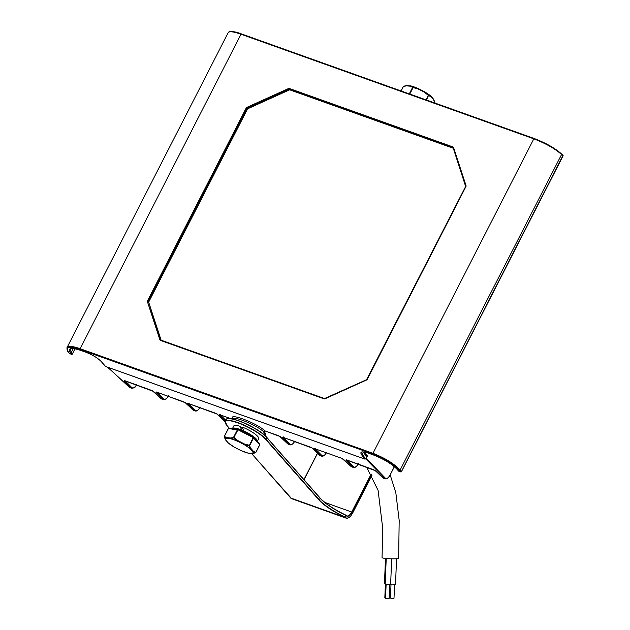 <?xml version="1.0" encoding="UTF-8"?>
<svg xmlns="http://www.w3.org/2000/svg" width="630" height="630" viewBox="0 0 630 630"><rect width="100%" height="100%" fill="white"/><g stroke="black" fill="none" stroke-linecap="round" stroke-linejoin="round"><path stroke-width="0.94" d="M252.252 453.537A0.591 0.48 -96.2 0 1 252.157 453.545L255.307 452.868L253.079 451.789A0.591 0.512 -55.6 0 0 253.528 451.403L250.976 448.497A0.591 0.504 138.7 0 1 250.22 448.836A0.591 0.417 130.5 0 0 250.472 448.828A15.553 3.536 27.1 0 0 244.196 444.497L244.393 443.961L249.275 445.284L250.976 448.497A0.591 0.48 150.6 0 1 250.472 448.828L249.141 445.859L244.196 444.497L244.393 443.961L237.959 440.661L237.636 441.134L233.643 437.921L230.446 438.567A0.591 0.48 -96.2 0 1 230.423 437.968L226.548 437.582A0.591 0.512 109.9 0 0 226.501 438.173L224.304 436.992L225.579 439.929A0.591 0.48 150.6 0 1 225.532 439.842A0.591 0.591 0 0 0 225.619 439.992A0.591 0.504 138.7 0 1 225.587 439.945A15.553 3.536 27.1 0 1 226.501 438.173A0.591 0.551 -100.6 0 0 226.706 438.385A0.591 0.496 -84.3 0 1 226.548 437.582L224.367 436.385L228.312 428.676A0.591 0.496 -84.3 0 1 228.8 428.384L237.975 429.298A0.591 0.496 -84.3 0 1 238.179 429.377L253.417 437.181A0.591 0.504 138.7 0 1 253.646 437.866L249.7 445.575A0.591 0.441 160.9 0 1 249.141 445.859L253.221 437.574L237.982 429.77L233.643 437.921A0.591 0.441 -106.5 0 1 233.549 437.299L237.494 429.597L228.312 428.676L224.296 436.495A0.591 0.441 160.9 0 0 224.225 436.826M225.579 439.929A0.591 0.551 155.2 0 0 225.808 440.118A0.591 0.504 138.7 0 1 225.619 439.992L228.178 442.898A0.591 0.591 0 0 0 228.241 442.961A0.591 0.417 130.5 0 0 228.359 443.024L225.808 440.118A15.262 3.465 -152.9 0 1 226.706 438.385L230.58 438.779A15.262 3.465 -152.9 0 1 237.636 441.299L237.959 440.661L234.037 437.48L230.423 437.968A0.591 0.496 -84.3 0 0 230.58 438.779A0.591 0.417 -76.2 0 1 230.446 438.567A15.553 3.536 27.1 0 1 237.636 441.134L244.07 444.591A15.262 3.465 -152.9 0 1 250.22 448.836L252.78 451.741A0.591 0.551 155.2 0 0 253.079 451.789A15.553 3.536 27.1 0 1 252.157 453.545A0.591 0.551 -100.6 0 1 251.874 453.474L248 453.08A15.262 3.465 -152.9 0 1 240.943 450.56L240.943 450.56A0.591 0.591 0 0 0 240.975 450.592L234.518 447.269A15.262 3.465 -152.9 0 1 228.359 443.024A0.591 0.504 138.7 0 1 228.084 442.701M255.701 452.584L255.756 452.466A0.591 0.52 107.5 0 1 255.307 452.868A0.591 0.441 -106.5 0 0 255.441 452.86L252.205 453.545A0.591 0.591 0 0 1 252.079 453.545A0.591 0.496 -84.3 0 1 251.874 453.474A15.262 3.465 -152.9 0 0 252.78 451.741A0.591 0.504 138.7 0 0 253.528 451.403L255.756 452.466L259.702 444.756L253.221 437.574L253.425 437.165L238.179 429.377M225.548 439.89L224.233 436.873A0.591 0.441 160.9 0 0 224.304 436.992A0.591 0.52 -53.3 0 1 224.367 436.385M252.142 453.545A0.591 0.496 -84.3 0 1 252.079 453.545L248.204 453.159A0.591 0.496 -84.3 0 1 248 453.08A0.591 0.417 -76.2 0 0 248.125 453.143A0.591 0.591 0 0 0 248.204 453.159A0.591 0.496 -84.3 0 0 248.417 453.127M241.014 450.584L248.125 453.143A0.591 0.417 -76.2 0 0 248.157 453.151M234.478 447.269L228.241 442.961A0.591 0.417 130.5 0 1 228.218 442.937M390.19 474.957L395.821 492.684L399.184 520.435L398.64 558.33A8.3 0.787 -177.7 0 1 390.309 558.778A8.3 0.787 -177.7 0 1 382.048 557.652L382.772 528.783L378.102 490.408L366.66 467.232M396.553 558.763L395.522 584.16L390.647 584.12M391.671 558.826L390.639 584.309L385.19 584.089L386.221 558.511M385.206 583.687L384.465 583.482L385.481 558.432M394.569 584.317L394.002 598.279L391.773 598.35L390.45 598.13L391.017 584.167M389.679 584.467L389.112 598.429L386.883 598.5L385.56 598.279L386.127 584.325M385.576 597.846L384.835 597.681L385.387 584.191M433.527 99.154L434.802 102.091A0.591 0.441 -19.1 0 1 434.873 102.21L433.558 99.193A0.591 0.48 -29.4 0 0 433.527 99.154M409.287 93.878L412.595 87.412L410.421 86.216A0.591 0.512 -70.1 0 1 410.902 85.932L418.092 88.499L417.958 88.917L424.392 92.208L424.651 91.854L430.92 96.185A0.591 0.512 124.4 0 1 430.975 96.752L433.527 99.658A0.591 0.48 -29.4 0 0 433.558 99.193A0.591 0.591 0 0 0 433.487 99.091A0.591 0.504 -41.3 0 0 433.306 98.965M403.428 86.468A0.591 0.52 -72.5 0 0 403.405 86.499L406.547 85.83A0.591 0.496 -84.3 0 1 407.027 85.538A0.591 0.591 0 0 0 406.885 85.538L403.673 86.223A0.591 0.441 73.5 0 1 403.806 86.216L406.948 85.538A0.591 0.48 83.8 0 0 406.547 85.83L410.421 86.216A0.591 0.496 -84.3 0 1 410.902 85.924A0.591 0.417 -76.2 0 1 411.067 85.971M434.621 102.926L434.802 102.58A0.591 0.441 -19.1 0 0 434.889 102.257A0.591 0.591 0 0 1 434.842 102.674L433.527 99.658A0.591 0.504 -41.3 0 0 433.487 99.091L430.928 96.185A15.553 3.536 -152.9 0 0 424.651 91.854L418.162 88.515A0.591 0.591 0 0 0 418.139 88.491L417.958 88.917L413.083 87.586L413.146 87.145A0.591 0.52 -53.3 0 0 412.595 87.412L413.083 87.586L409.776 94.051M430.762 96.051A0.591 0.591 0 0 1 430.928 96.185A0.591 0.504 -41.3 0 1 430.975 96.752L428.747 95.689A0.591 0.52 -72.5 0 0 428.644 95.083L426.518 100.036M426.037 99.863L428.321 95.398L424.392 92.208L424.596 91.815M414.453 87.027A15.262 3.465 27.1 0 1 418.107 88.491L418.092 88.499A15.553 3.536 -152.9 0 0 410.902 85.932A0.591 0.496 -84.3 0 1 410.957 85.932M403.633 86.239A0.591 0.441 73.5 0 0 403.413 86.499L401.129 90.964L403.413 86.499M251.559 453.498L290.682 497.999L344.988 517.395L345.901 515.364A30.618 6.962 27.1 0 1 320.26 498.385L266.718 437.488A23.72 5.394 -152.9 0 0 244.109 423.084A23.72 5.394 -152.9 0 0 226.068 419.698C227.312 414.067 259.41 428.211 266.703 437.259L265.876 439.126L319.418 500.031A30.618 6.962 -152.9 0 0 345.059 517.01L344.815 517.206A30.854 7.017 27.1 0 1 319.119 500.165L265.577 439.267A23.483 5.339 -152.9 0 0 237.927 422.903A23.483 5.339 -152.9 0 0 226.902 425.447L229.541 428.455M320.276 498.235A30.854 7.017 -152.9 0 0 345.87 515.151L345.941 515.23M453.324 148.27L289.863 89.877A0.591 0.504 -41.3 0 0 289.438 89.901L247.803 108.722A0.591 0.504 -41.3 0 0 247.472 109.037L148.774 301.92A0.591 0.504 -41.3 0 0 148.727 302.329L161.107 340.176M363.478 451.962L366.652 456.246L365.715 458.947L364.77 459.049L361.502 454.647C359.683 451.584 361.935 451.072 368.259 453.112L373.448 454.962C384.009 459.089 392.01 463.987 397.451 469.657L398.727 471.177L400.68 471.878A0.591 0.488 -40 0 0 401.436 471.539L562.968 155.445M562.952 155.901L561.574 154.515C555.03 148.664 545.706 143.412 533.61 138.757L240.786 34.154C233.533 31.634 229.336 31.122 228.202 32.618M66.867 348.036L67.008 347.61C68.323 345.768 72.608 346.106 79.868 348.603L372.7 453.206C384.765 457.923 393.907 463.522 400.137 469.988L401.349 471.657M80.774 350.414L80.695 350.406C72.017 347.563 70.103 348.666 70.182 349.248L71.214 352.524L73.237 348.579M373.448 454.962L368.329 453.159C366.109 452.112 361.329 451.726 362.195 452.017L361.675 452.301L362.266 454.324L365.715 458.963M366.762 456.9L363.1 451.946M400.916 471.901L399.381 470.334C393.317 464.011 384.402 458.553 372.637 453.954L79.813 349.351C68.946 345.87 65.166 346.791 68.481 352.123L69.623 353.611A0.591 0.504 142.5 0 1 69.332 353.233M241.739 430.282L241.487 429.991A13.994 3.181 -152.9 0 0 232.407 428.652A13.994 3.181 -152.9 0 0 232.375 428.739M257.276 441.488A13.994 3.181 -152.9 0 0 257.331 441.409A13.994 3.181 -152.9 0 0 243.716 430.944L243.983 431.251M241.487 429.991L240.29 426.384A13.994 3.181 -152.9 0 0 233.777 425.982L232.407 428.652M257.331 441.409L258.694 438.732A13.994 3.181 -152.9 0 0 242.322 427.108L243.716 430.944M240.29 426.384L242.526 428.935M364.479 452.096L367.51 455.813L366.085 455.474M314.646 448.631L341.885 458.349L351.154 466.523L353.367 467.491L345.925 460.176L346.547 460.01A0.591 0.512 135.4 0 1 345.925 460.176M346.327 459.931L375.252 470.649A0.591 0.496 133.3 0 1 375.094 470.555L373.755 469.767M131.906 388.356L124.228 380.977L124.85 380.819M124.63 380.74L153.547 391.45A0.591 0.496 133.3 0 1 153.326 391.277M156.563 392.175A0.591 0.512 135.4 0 1 155.972 392.317L156.587 392.159M283.689 436.873L283.988 437.952A0.591 0.512 135.4 0 1 283.24 438.299L283.689 436.873M220.697 414.367L220.988 415.453A0.591 0.512 135.4 0 1 220.24 415.792L220.697 414.367M188.953 403.035L189.252 404.113A0.591 0.512 135.4 0 1 188.504 404.46L188.953 403.035M315.425 448.213L315.724 449.292A0.591 0.512 135.4 0 1 314.976 449.639L315.425 448.213M264.718 435.291L265.135 434.487L263.379 431.55C256.89 425.352 233.848 415.753 233.116 418.942L233.045 419.084M366.117 458.16L385.276 478.099C386.718 479.131 388.34 478.06 390.151 474.878L394.341 466.688M280.429 436.834L280.917 437.472A0.591 0.496 133.3 0 1 280.657 437.22M265.088 430.912L264.876 430.857A1.189 0.992 126 0 0 263.442 431.605L264.009 431.125M264.876 430.857L277.964 435.511C279.996 436.362 280.98 437.015 280.917 437.472L287.674 443.843L289.887 444.812L283.24 438.299C281.642 437.252 281.657 436.96 283.287 437.417L309.7 446.851C311.74 447.702 312.724 448.355 312.653 448.804A0.591 0.496 133.3 0 1 312.401 448.56M263.379 431.55A1.189 0.976 132.2 0 1 264.836 430.826C256.473 422.785 227.076 411.855 233.076 419.021M185.692 402.995L186.181 403.625A0.591 0.496 133.3 0 1 185.921 403.381M312.173 448.174L320.079 455.6L321.631 456.151L314.976 449.639C313.378 448.591 313.393 448.292 315.024 448.757L341.995 458.419M217.437 414.335L217.917 414.965A0.591 0.496 133.3 0 1 217.665 414.721M163.65 399.696L155.972 392.317M153.547 391.45L161.193 398.664L163.414 399.633C164.91 400.097 166.619 398.822 168.525 395.79M156.366 392.08L183.228 401.672C185.259 402.523 186.244 403.176 186.181 403.625L193.607 410.421L195.15 410.973L188.504 404.46C186.905 403.413 186.921 403.113 188.551 403.57L214.972 413.012C217.004 413.863 217.988 414.516 217.917 414.965L225.107 421.651M195.387 411.036L195.143 410.973C196.647 411.437 198.363 410.161 200.269 407.13M107.636 367.219L129.41 387.308L131.67 388.293C136.419 387.71 135.064 386.198 136.789 384.45M385.355 478.894L365.762 458.868M375.252 470.649L382.898 477.855L385.143 478.839C389.805 478.217 388.474 476.721 390.183 474.965L390.151 474.878M290.123 444.874L289.879 444.812C291.383 445.276 293.1 444 295.005 440.969M321.867 456.215L321.615 456.151C323.127 456.616 324.836 455.34 326.742 452.308M353.603 467.555L353.359 467.491C354.863 467.956 356.58 466.68 358.486 463.648M346.516 459.869L373.897 469.822M365.904 458.593L367.51 455.813M124.228 380.977A0.591 0.512 -44.6 0 0 124.819 380.835M157.114 392.372L163.532 398.885A0.591 0.512 135.4 0 1 162.784 399.231L161.193 398.664A0.591 0.496 133.3 0 1 161.044 398.57L152.2 390.632M347.075 460.231L353.485 466.743A0.591 0.512 135.4 0 1 352.737 467.082L351.154 466.523A0.591 0.496 133.3 0 1 351.005 466.428L343.358 459.215A0.591 0.496 -46.7 0 0 343.507 459.309M342.153 458.483L343.358 459.215M248.047 453.112A15.553 3.536 27.1 0 1 244.653 452.056M234.518 447.269L234.51 447.284A0.591 0.591 0 0 1 234.423 447.229A15.553 3.536 27.1 0 1 228.312 443.008M252.795 436.842A13.797 3.134 -152.9 0 0 239.723 429.991A13.797 3.134 -152.9 0 0 238.809 429.676M237.345 429.235A13.797 3.134 -152.9 0 0 232.95 428.794M256.898 441.055A13.797 3.134 -152.9 0 0 254.032 437.795M240.337 430.463A13.797 3.134 27.1 0 1 251.268 436.062M255.181 439.102A13.797 3.134 27.1 0 1 256.371 440.449M233.738 428.873A13.797 3.134 27.1 0 1 235.612 429.062M240.195 429.715A13.199 3 27.1 0 1 256.693 440.606M259.473 444.071A0.591 0.504 138.7 0 1 259.702 444.756L259.639 444.874M237.982 429.77L238.187 429.361A0.591 0.591 0 0 0 237.975 429.298A0.591 0.496 -84.3 0 0 237.494 429.597L237.982 429.77M418.139 88.491L410.988 85.94A0.591 0.591 0 0 0 410.902 85.924L407.027 85.538A0.591 0.496 -84.3 0 1 407.232 85.609M371.369 474.335L351.989 512.198A7.355 3.567 -70.3 0 1 346.13 515.616L346.035 515.34M345.287 517.261A9.253 4.489 109.7 0 0 352.658 512.962L371.928 475.319M303.959 479.643L317.418 453.348M324.875 502.449L351.713 512.033L371.172 474.004M317.481 453.411L304.022 479.713M349.044 517.395A9.489 4.607 -70.3 0 1 346.004 518.104A9.489 4.607 -70.3 0 1 344.988 517.395L344.815 517.206M227.383 418.84A23.483 5.339 27.1 0 1 246.495 423.966A23.483 5.339 27.1 0 1 266.624 437.212L320.237 498.157L319.119 500.165M266.742 437.338L320.237 498.157C325.411 503.661 333.963 509.323 345.886 515.151M226.902 425.447L225.225 421.344A23.72 5.394 27.1 0 1 243.267 424.73A23.72 5.394 27.1 0 1 265.876 439.126L265.577 439.267M290.682 497.999L290.682 497.999A9.489 4.607 109.7 0 0 291.698 498.708L251.52 453.49M346.138 515.45A7.119 3.449 109.7 0 0 346.799 515.875A7.119 3.449 109.7 0 0 351.713 512.033L351.989 512.198M68.481 352.123A0.591 0.504 142.5 0 1 68.276 351.973L69.426 353.469A0.591 0.591 0 0 0 69.694 353.666L71.576 354.312L70.45 352.847C67.481 348.059 70.875 347.232 80.624 350.359L85.814 352.209C92.649 354.879 97.878 358.068 101.501 361.77L105.533 366.44L364.77 459.049M79.813 349.351L241.195 33.831L533.949 138.427M534.082 138.474C545.871 143.018 554.959 148.129 561.346 153.83A0.591 0.496 -45 0 1 561.511 153.933C555.046 148.152 545.887 142.994 534.019 138.435L534.082 138.474M563.11 155.531L561.511 153.925A0.591 0.496 -45 0 1 561.574 154.515L400.137 469.988A0.591 0.488 -40 0 1 399.381 470.334M148.727 302.329L160.65 339.853L159.91 339.853A1.189 1 -41.3 0 0 160.445 340.405L160.855 340.082L324.45 398.546M159.91 339.853L147.428 301.699A1.189 1 -41.3 0 1 147.514 300.872L246.22 107.99A1.189 1 -41.3 0 1 246.873 107.368L288.516 88.539A1.189 1 -41.3 0 1 289.359 88.491L453.033 146.955L452.978 147.711L289.304 89.239L289.863 89.877M324.915 398.601A0.591 0.504 -41.3 0 1 324.592 398.593L324.119 398.869A1.189 1 -41.3 0 0 324.962 398.814L366.605 379.992A1.189 1 -41.3 0 0 367.266 379.37L465.964 186.488A1.189 1 -41.3 0 0 466.05 185.661L453.569 147.507A1.189 1 -41.3 0 0 453.033 146.955M324.119 398.869L160.445 340.405M372.637 453.954L534.019 138.435L241.195 33.831C234.707 31.169 228.674 30.972 228.218 32.626M70.45 352.847A0.591 0.504 142.5 0 0 71.214 352.524L72.34 353.989L74.986 348.815M363.384 451.962A0.591 0.512 -36.6 0 1 363.321 452.269L362.266 454.324A0.591 0.512 143.4 0 1 361.502 454.647M367.046 379.315L465.964 186.488M465.688 186.015L453.214 147.924L453.569 147.507M289.438 89.901L288.886 89.271L247.243 108.092L247.803 108.722M247.472 109.037L246.913 108.399L148.215 301.282L148.774 301.92M105.415 366.392L101.32 361.644C97.8 358.045 92.649 354.911 85.885 352.264L80.624 350.359M71.796 354.343L71.647 354.367A0.591 0.591 0 0 0 72.371 354.076L72.34 353.989A0.591 0.504 142.5 0 1 71.576 354.312L69.78 353.666M373.519 455.017C384.009 459.128 391.931 463.963 397.27 469.531A0.591 0.488 -40 0 0 397.451 469.657M75.064 348.823L72.269 354.099M563.141 155.728L401.475 471.642A0.591 0.591 0 0 1 400.751 471.925L398.727 471.177A0.591 0.488 140 0 1 398.451 470.846M397.27 469.531L398.546 471.051A0.591 0.591 0 0 0 398.798 471.232L398.885 471.232M288.516 88.539L288.886 89.271A0.591 0.504 138.7 0 1 289.304 89.239L289.359 88.491M246.22 107.99L246.913 108.399A0.591 0.504 138.7 0 1 247.243 108.092L246.873 107.368M466.05 185.661L465.727 186.141A0.591 0.504 138.7 0 1 465.735 186.433M147.428 301.699L148.168 301.699A0.591 0.504 138.7 0 1 148.215 301.282L147.514 300.872M364.006 452.025L367.132 455.852L366.786 456.506M185.614 402.743L192.788 409.909A0.591 0.496 133.3 0 0 192.938 410.004L194.52 410.571A0.591 0.512 135.4 0 0 195.268 410.224C196.607 411.233 198.151 410.374 199.891 407.657M217.767 414.871L224.524 421.249A0.591 0.496 133.3 0 0 224.682 421.336L225.154 421.509M225.39 421.021L220.24 415.792C218.641 414.753 218.657 414.453 220.287 414.91L230.879 418.69M287.414 443.599A0.591 0.496 133.3 0 0 287.674 443.843L289.257 444.41A0.591 0.512 135.4 0 0 290.005 444.063C291.343 445.071 292.887 444.221 294.627 441.496M319.158 454.939A0.591 0.496 133.3 0 0 319.41 455.183L321.001 455.75A0.591 0.512 135.4 0 0 321.749 455.403C323.088 456.411 324.631 455.553 326.371 452.836M382.638 477.619A0.591 0.496 133.3 0 0 382.898 477.855L384.528 478.438A0.591 0.52 -43.8 0 0 385.276 478.099M129.166 387.08A0.591 0.496 132.7 0 0 129.41 387.308L131.04 387.891A0.591 0.512 135.4 0 0 131.788 387.544C133.127 388.552 134.67 387.702 136.411 384.977M283.988 437.952L290.005 444.063M220.988 415.453L225.761 420.297M189.252 404.113L195.268 410.224M125.37 381.032L131.788 387.544M315.724 449.292L321.749 455.403M353.485 466.743C354.824 467.751 356.367 466.893 358.108 464.176M163.532 398.885C164.871 399.892 166.407 399.034 168.155 396.317M220.287 414.91A1.189 0.575 109.7 0 0 220.398 414.981L230.745 418.674M390.096 474.988L394.396 466.728M161.871 399.081L161.044 398.57A0.591 0.496 133.3 0 1 160.941 398.42M193.607 410.421L192.788 409.909A0.591 0.496 133.3 0 1 192.685 409.76M225.351 421.753L224.524 421.249A0.591 0.496 133.3 0 1 224.422 421.1M351.823 466.94L351.005 466.428A0.591 0.496 133.3 0 1 350.902 466.279M232.328 429.258C233.509 427.959 236.116 428.093 240.132 429.676C253.591 434.409 259.284 442.543 256.882 441.827M255.496 452.836A0.591 0.591 0 0 0 255.796 452.56L259.741 444.851A0.591 0.591 0 0 0 259.655 444.189L253.599 437.307A0.591 0.591 0 0 0 253.425 437.165M224.217 436.81A0.591 0.591 0 0 1 224.264 436.409L228.21 428.699A0.591 0.591 0 0 1 228.918 428.408M234.51 447.284L240.936 450.576M430.865 96.122L424.628 91.815A0.591 0.591 0 0 0 424.604 91.799L418.17 88.507M403.609 86.247A0.591 0.591 0 0 0 403.31 86.523L401.05 90.933M225.225 421.344L226.068 419.698M371.944 475.359L352.674 513.001C350.461 516.97 348.24 518.671 346.004 518.104L291.698 498.708M303.936 479.619L317.394 453.324M346.799 515.875L345.925 515.183M226.824 425.4L229.509 428.455M228.194 32.626L67.008 347.61C66.938 349.918 67.355 351.382 68.276 351.981M364.975 459.144L105.47 366.447M453.159 147.829L465.649 186.456L366.573 379.693L324.529 398.554L160.855 340.082M280.374 436.669L264.962 430.904M265.12 434.495C265.734 434.322 265.387 433.227 264.096 431.211L264.962 430.896M219.909 414.784L220.398 414.981M124.811 380.67L152.05 390.568M156.555 392.01L185.637 402.83M282.901 437.291L312.11 448.009M217.374 414.17L188.173 403.452M383.568 478.272L375.094 470.555M130.103 387.733L107.549 367.188M217.35 414.083L217.767 414.879M280.35 436.59L280.767 437.377M288.343 444.26L280.76 437.377M312.086 447.922L320.087 455.6"/></g></svg>
